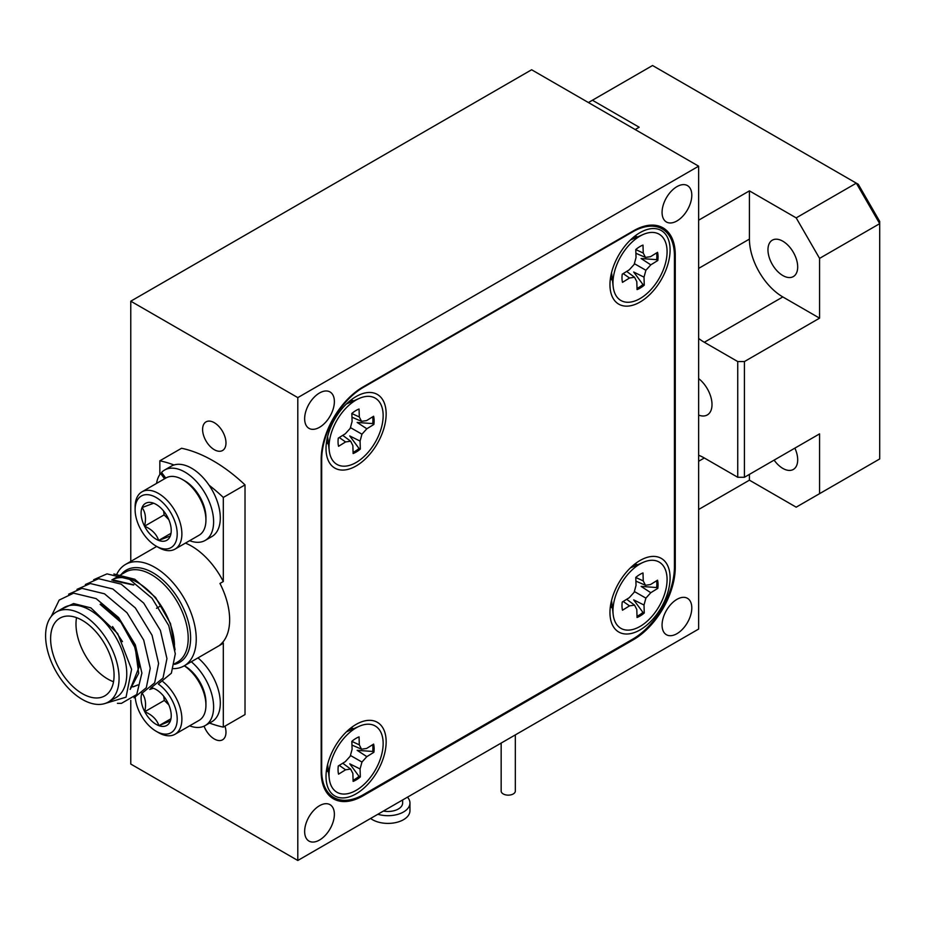 <?xml version="1.0" encoding="UTF-8"?>
<svg xmlns="http://www.w3.org/2000/svg" width="926" height="926" viewBox="0 0 926 926"><rect width="100%" height="100%" fill="white"/><g stroke="black" fill="none" stroke-linecap="round" stroke-linejoin="round"><path stroke-width="1.39" d="M116.989 573.842A58.581 33.822 60 0 1 125.542 564.432A58.581 33.822 60 0 1 154.827 567.337A58.581 33.822 60 0 1 193.094 618.95A58.581 33.822 60 0 1 184.112 665.898A58.581 33.822 60 0 1 173.336 668.641M56.359 612.017L64.044 607.572A51.96 30.002 60 0 1 90.019 610.153A51.96 30.002 60 0 1 123.968 655.944A51.96 30.002 60 0 1 116.005 697.579L108.319 702.012A51.96 30.002 -120 0 0 116.282 660.377A51.96 30.002 -120 0 0 82.333 614.586A51.96 30.002 -120 0 0 56.359 612.017A51.96 30.002 -120 0 0 48.395 653.652A51.96 30.002 -120 0 0 82.333 699.443A51.96 30.002 -120 0 0 108.319 702.012M104.291 703.714L126.052 697.162L131.585 669.359L117.695 633.581L90.898 607.884L73.594 603.555L60.248 609.759M82.333 620.374A44.876 25.916 -120 0 0 59.901 618.151A44.876 25.916 -120 0 0 53.025 654.115A44.876 25.916 -120 0 0 82.333 693.655A44.876 25.916 -120 0 0 104.777 695.877A44.876 25.916 -120 0 0 111.652 659.914A44.876 25.916 -120 0 0 82.333 620.374M76.534 617.63A44.876 25.916 -120 0 0 107.729 679.001A44.876 25.916 -120 0 0 113.539 681.733M184.112 665.898L220.863 644.681A58.581 33.822 -120 0 0 223.305 643.014L219.96 644.936A58.581 33.822 -120 0 0 219.96 583.461L223.305 581.528A58.581 33.822 -120 0 0 191.566 546.12A58.581 33.822 -120 0 0 185.431 543.111M174.007 464.991A147.628 85.238 -120 0 0 159.839 460.801L181.554 448.265A147.628 85.238 -120 0 1 213.281 460.882A147.628 85.238 -120 0 1 245.02 484.9L245.02 714.571L223.305 727.107L223.305 643.014M174.574 663.768L177.433 662.113A51.96 30.002 -120 0 0 185.408 620.478A51.96 30.002 -120 0 0 151.459 574.676A51.96 30.002 -120 0 0 125.473 572.106L111.768 580.023A51.96 30.002 60 0 1 137.743 582.593A51.96 30.002 60 0 1 174.482 645.167M112.567 626.52L122.463 641.66M100.124 604.319L120.982 622.365L135.3 648.2L138.68 673.283L130.277 689.291M100.459 604.122L119.523 620.015L133.68 642.91L139.294 666.558L130.149 689.395M137.592 685.113L133.251 686.826M137.939 684.916L133.379 686.687M133.182 686.722L130.832 687.057M113.308 580.66L133.541 585.024M113.053 580.579L114.801 580.313L133.865 584.838M51.243 616.461L59.195 600.06L73.582 593.161L96.119 598.613L118.655 617.584L135.346 644.878L141.898 673.075L136.735 694.523L121.445 703.355L117.44 703.32M68.628 594.191L81.928 588.346L104.464 593.786L127.012 612.757L143.692 640.051L150.244 668.259L146.308 687.682L134.015 697.81M76.974 589.364L90.285 583.519L112.822 588.971L135.358 607.942L152.049 635.236L158.601 663.433L154.654 682.867L142.361 692.984M85.331 584.549L98.631 578.692L121.167 584.144L143.715 603.115L160.395 630.409L166.946 658.617L163.011 678.04L150.718 688.157M93.676 579.722L106.988 573.877L129.524 579.329L152.061 598.3L168.752 625.594L175.303 653.791L171.356 673.225L159.064 683.342M113.886 573.993L134.768 579.248L155.603 597.478L170.511 623.592L175.072 649.867M223.305 581.528L223.305 497.436A147.628 85.238 -120 0 0 209.137 485.27M159.839 460.801L159.839 474.54M209.542 723.067A147.628 85.238 -120 0 0 223.305 727.107M223.305 497.436L245.02 484.9M156.494 608.301L157.756 607.572M158.67 607.039L159.839 606.368M640.028 629.923A42.515 24.551 120 0 0 670.03 580.023A42.515 24.551 120 0 0 643.72 558.621A42.515 24.551 120 0 0 640.028 560.496A42.515 24.551 120 0 0 610.188 616.704A42.515 24.551 120 0 0 640.028 629.923M637.539 564.802A25.152 14.527 120 0 0 634.692 564.119M635.525 565.682A25.152 14.527 120 0 0 634.657 564.142M356.082 465.986A42.515 24.551 120 0 0 386.096 416.087A42.515 24.551 120 0 0 359.786 394.684A42.515 24.551 120 0 0 356.082 396.56A42.515 24.551 120 0 0 326.253 452.768A42.515 24.551 120 0 0 356.082 465.986M353.605 400.865A25.152 14.527 120 0 0 350.757 400.182M351.591 401.745A25.152 14.527 120 0 0 350.722 400.217M356.082 793.848A42.515 24.551 120 0 0 386.096 743.948A42.515 24.551 120 0 0 359.786 722.546A42.515 24.551 120 0 0 356.082 724.421A42.515 24.551 120 0 0 326.253 780.63A42.515 24.551 120 0 0 356.082 793.848M353.605 728.727A25.152 14.527 120 0 0 350.757 728.056M351.591 729.607A25.152 14.527 120 0 0 350.722 728.079M640.028 302.061A42.515 24.551 120 0 0 670.03 252.161A42.515 24.551 120 0 0 643.72 230.759A42.515 24.551 120 0 0 640.028 232.623A42.515 24.551 120 0 0 610.188 288.843A42.515 24.551 120 0 0 640.028 302.061M637.539 236.94A25.152 14.527 120 0 0 634.692 236.257M635.525 237.808A25.152 14.527 120 0 0 634.657 236.28M674.429 566.851L674.429 255.97A59.056 34.088 120 0 0 662.206 228.93A59.056 34.088 120 0 0 632.678 231.859L363.432 387.3A59.056 34.088 120 0 0 321.681 459.62L321.681 770.513A59.056 34.088 120 0 0 333.916 797.552A59.056 34.088 120 0 0 363.432 794.624L632.678 639.183A59.056 34.088 120 0 0 674.429 566.851L675.262 567.337L675.262 254.905L674.406 254.407M610.442 606.09A25.152 14.527 120 0 0 612.202 606.067M326.508 442.153A25.152 14.527 120 0 0 328.267 442.142M326.508 770.015A25.152 14.527 120 0 0 328.267 770.004M610.442 278.228A25.152 14.527 120 0 0 612.202 278.205M610.442 278.263A25.152 14.527 120 0 0 612.456 280.393M326.496 770.062A25.152 14.527 120 0 0 328.51 772.191M326.496 442.2A25.152 14.527 120 0 0 328.51 444.33M610.442 606.125A25.152 14.527 120 0 0 612.456 608.255M515.331 734.897L515.331 791.059A7.084 4.086 180 0 1 505.515 794.832A7.084 4.086 180 0 1 501.163 791.059L501.163 743.069M402.636 799.96L402.636 803.016A14.642 8.45 180 0 1 383.422 811.049M407.475 797.159A21.969 12.686 180 0 1 409.952 803.016A21.969 12.686 180 0 1 377.854 814.267M409.952 803.016L409.952 810.725A21.969 12.686 180 0 1 395.066 822.728A21.969 12.686 180 0 1 370.585 818.457M372.669 744.701A25.511 14.723 -60 0 1 372.9 747.282A25.511 14.723 -60 0 1 372.692 751.461L357.158 750.326L366.846 756.646L373.884 752.294A25.511 14.723 120 0 0 373.618 744.11L366.592 748.463L361.545 749.203L359.311 744.851L359.056 736.876A25.511 14.723 120 0 0 351.845 741.344L352.1 749.308L350.225 756.218L345.329 761.635L338.291 765.976A25.511 14.723 120 0 0 338.059 770.293A25.511 14.723 120 0 0 338.557 774.159L345.583 769.807L350.63 769.066L352.864 773.43L353.119 781.394A25.511 14.723 120 0 0 360.33 776.926L360.075 768.962L361.95 762.052L366.846 756.646M383.132 742.397A38.267 22.097 -60 0 1 358.246 789.033A38.267 22.097 -60 0 1 329.239 778.488A38.267 22.097 -60 0 1 329.043 775.872A38.267 22.097 -60 0 1 359.415 726.204A38.267 22.097 -60 0 1 383.132 742.397M360.075 768.962L349.75 763.811L359.01 776.324L360.33 776.926M359.01 776.324A25.511 14.723 -60 0 1 353.084 780.201M342.759 763.221L350.63 769.066M339.252 765.385L345.583 769.807M372.692 751.461L373.884 752.294M350.422 755.454L361.95 762.052M351.845 741.39L359.311 744.851M351.961 745.071L361.545 749.203M175.037 549.106L199.09 535.228A33.07 19.087 -120 0 0 205.931 520.088A33.07 19.087 -120 0 0 182.549 479.587A33.07 19.087 -120 0 0 167.664 477.168A33.07 19.087 -120 0 0 166.02 477.943L141.967 491.833A33.07 19.087 60 0 1 143.611 491.058A33.07 19.087 60 0 1 175.801 512.298A33.07 19.087 60 0 1 175.037 549.106A33.07 19.087 60 0 1 173.394 549.882A33.07 19.087 60 0 1 158.496 547.474L156.158 546.12A29.759 17.177 -120 0 0 169.562 548.296A29.759 17.177 -120 0 0 172.386 515.713A29.759 17.177 -120 0 0 142.766 495.341A29.759 17.177 -120 0 0 135.115 509.67A29.759 17.177 -120 0 0 156.158 546.12M135.115 509.67L135.115 506.973A33.07 19.087 60 0 1 141.967 491.833M146.574 502.864A21.31 12.304 -120 0 0 142.048 507.587A21.31 12.304 -120 0 0 144.549 526.188A21.31 12.304 -120 0 0 158.659 540.425A21.31 12.304 -120 0 0 170.28 536.05A21.31 12.304 -120 0 0 171.229 530.517A21.31 12.304 -120 0 0 167.78 517.449A21.31 12.304 -120 0 0 156.158 504.427A21.31 12.304 -120 0 0 153.67 503.223A21.31 12.304 -120 0 0 146.574 502.864M153.67 503.223L142.048 507.587C145.498 512.217 146.331 518.421 144.549 526.188C151.841 529.371 156.54 534.117 158.659 540.425L170.28 536.05M182.549 479.587L184.887 480.93A29.759 17.177 60 0 1 205.931 517.379L205.931 520.088M163.589 510.967L164.122 514.891L168.775 519.59M164.122 514.891L144.549 526.188M170.789 533.422L158.659 540.425M164.55 478.788L160.626 473.464L161.83 472.769M189.622 540.68A40.628 23.451 -120 0 0 205.202 540.414L211.88 536.559A40.628 23.451 -120 0 0 211.88 489.646A40.628 23.451 -120 0 0 171.252 466.195L164.573 470.049A40.628 23.451 -120 0 0 161.564 472.41L165.754 478.094M160.626 473.464A40.628 23.451 -120 0 0 156.552 483.407M205.202 540.414A40.628 23.451 -120 0 0 205.202 493.512A40.628 23.451 -120 0 0 164.573 470.049M135.231 697.428A29.759 17.177 -120 0 0 156.158 731.262A29.759 17.177 -120 0 0 169.886 733.311A29.759 17.177 -120 0 0 176.241 711.284A29.759 17.177 -120 0 0 158.323 684.036M163.045 681.756A33.07 19.087 60 0 1 180.871 710.682A33.07 19.087 60 0 1 175.037 734.26A33.07 19.087 60 0 1 173.752 734.885A33.07 19.087 60 0 1 158.496 732.616L156.158 731.262M175.037 734.26L199.09 720.37A33.07 19.087 -120 0 0 205.931 705.23A33.07 19.087 -120 0 0 184.274 665.806M141.747 693.562A21.31 12.304 -120 0 0 144.745 711.724A21.31 12.304 -120 0 0 158.959 725.683A21.31 12.304 -120 0 0 170.384 720.926A21.31 12.304 -120 0 0 171.229 715.671A21.31 12.304 -120 0 0 167.583 702.209A21.31 12.304 -120 0 0 156.158 689.569A21.31 12.304 -120 0 0 153.357 688.25A21.31 12.304 -120 0 0 151.864 687.81M184.343 665.759L184.887 666.083A29.759 17.177 60 0 1 205.931 702.533L205.931 705.23M141.944 693.007C145.498 697.672 146.424 703.91 144.745 711.724C152.072 714.814 156.818 719.467 158.959 725.683L170.384 720.926M153.357 688.25L149.665 689.465M163.694 696.236L164.319 700.426L168.821 704.848M164.319 700.426L144.745 711.724M170.766 718.865L158.959 725.683M189.622 725.834A40.628 23.451 -120 0 0 205.202 725.567L211.88 721.713A40.628 23.451 -120 0 0 219.184 693.285A40.628 23.451 -120 0 0 197.979 657.888M205.202 725.567A40.628 23.451 -120 0 0 212.494 697.151A40.628 23.451 -120 0 0 191.3 661.743M676.941 633.685A21.02 12.142 120 0 0 690.669 615.153A21.02 12.142 120 0 0 687.451 598.312A21.02 12.142 120 0 0 676.941 599.353A21.02 12.142 120 0 0 663.201 617.873A21.02 12.142 120 0 0 666.419 634.727A21.02 12.142 120 0 0 676.941 633.685M319.505 427.314A21.02 12.142 120 0 0 333.244 408.794A21.02 12.142 120 0 0 330.015 391.953A21.02 12.142 120 0 0 319.505 392.994A21.02 12.142 120 0 0 305.777 411.514A21.02 12.142 120 0 0 308.995 428.356A21.02 12.142 120 0 0 319.505 427.314M319.505 840.044A21.02 12.142 120 0 0 333.244 821.512A21.02 12.142 120 0 0 330.015 804.671A21.02 12.142 120 0 0 319.505 805.713A21.02 12.142 120 0 0 305.777 824.233A21.02 12.142 120 0 0 308.995 841.086A21.02 12.142 120 0 0 319.505 840.044M676.941 220.955A21.02 12.142 120 0 0 690.669 202.435A21.02 12.142 120 0 0 687.451 185.594A21.02 12.142 120 0 0 676.941 186.635A21.02 12.142 120 0 0 663.201 205.155A21.02 12.142 120 0 0 666.419 221.997A21.02 12.142 120 0 0 676.941 220.955M204.067 726.146A16.529 9.549 -120 0 0 214.288 738.983A16.529 9.549 -120 0 0 222.553 739.805A16.529 9.549 -120 0 0 224.96 726.146M214.288 422.684A16.529 9.549 -120 0 0 206.023 421.874A16.529 9.549 -120 0 0 203.489 435.116A16.529 9.549 -120 0 0 214.288 449.689A16.529 9.549 -120 0 0 222.553 450.511A16.529 9.549 -120 0 0 225.087 437.257A16.529 9.549 -120 0 0 214.288 422.684M297.802 397.613L297.802 860.486L698.644 629.055L698.644 166.182L297.802 397.613L130.774 301.193L130.774 561.411M130.774 700.38L130.774 764.054L297.802 860.486M698.644 166.182L531.628 69.763L130.774 301.193M675.262 567.337A59.056 34.088 -60 0 1 633.511 639.658L632.678 639.183M362.078 795.376L362.934 795.874L633.511 639.658M362.934 795.874A59.056 34.088 -60 0 1 333.406 798.802A59.056 34.088 -60 0 1 321.183 771.763L321.183 459.331A59.056 34.088 -60 0 1 362.934 387.01L363.432 387.3M675.262 254.905A59.056 34.088 -60 0 0 663.039 227.865A59.056 34.088 -60 0 0 633.511 230.794L362.934 387.01M782.829 275.543A21.02 12.142 60 0 1 769.089 257.011A21.02 12.142 60 0 1 772.319 240.17A21.02 12.142 60 0 1 782.829 241.211A21.02 12.142 60 0 1 796.557 259.731A21.02 12.142 60 0 1 793.339 276.585A21.02 12.142 60 0 1 782.829 275.543M794.878 448.138A21.02 12.142 60 0 1 793.339 469.447A21.02 12.142 60 0 1 782.829 468.406A21.02 12.142 60 0 1 774.124 460.118M749.423 474.378L749.423 480.166L796.186 507.17L879.7 458.949L879.7 223.664L819.568 258.377L796.186 217.876L856.318 183.163L652.552 65.514L588.415 102.543M879.7 223.664L856.318 183.163L858.275 184.286L879.7 221.407L879.7 223.664M635.178 129.547L639.183 127.232L592.42 100.228M796.186 217.876L749.423 190.872L698.644 220.191M749.423 190.872L749.423 239.093A47.238 27.271 -120 0 0 782.829 296.945L819.568 318.162L744.411 361.557L744.411 477.272L737.733 477.272L704.327 457.988A47.238 27.271 -120 0 0 698.644 455.268M819.568 493.662L819.568 433.877L744.411 477.272M819.568 318.162L819.568 258.377M749.423 480.166L698.644 509.485M698.644 415.103A22.675 13.091 -120 0 0 707.314 414.941A22.675 13.091 -120 0 0 711.249 398.493A22.675 13.091 -120 0 0 698.644 378.595M737.733 477.272L737.733 361.557L744.411 361.557M698.644 338.43A47.238 27.271 -120 0 0 704.327 342.273L737.733 361.557M656.603 252.914A25.511 14.723 -60 0 1 656.835 255.483A25.511 14.723 -60 0 1 656.627 259.662L641.093 258.528L650.793 264.848L657.819 260.495A25.511 14.723 120 0 0 657.553 252.323L650.527 256.676L645.48 257.416L643.246 253.053L642.991 245.089A25.511 14.723 120 0 0 635.78 249.545L636.035 257.521L634.16 264.431L629.263 269.836L622.237 274.189A25.511 14.723 120 0 0 621.994 278.494A25.511 14.723 120 0 0 622.492 282.361L629.518 278.008L634.565 277.268L636.799 281.631L637.053 289.606A25.511 14.723 120 0 0 644.264 285.139L644.01 277.163L645.897 270.265L650.793 264.848M667.067 250.61A38.267 22.097 -60 0 1 642.181 297.246A38.267 22.097 -60 0 1 613.174 286.69A38.267 22.097 -60 0 1 612.989 284.074A38.267 22.097 -60 0 1 643.35 234.417A38.267 22.097 -60 0 1 667.067 250.61M644.01 277.163L633.685 272.012L642.945 284.525L644.264 285.139M642.945 284.525A25.511 14.723 -60 0 1 637.019 288.403M626.694 271.422L634.565 277.268M623.186 273.598L629.518 278.008M656.627 259.662L657.819 260.495M634.368 263.667L645.897 270.265M635.78 249.592L643.246 253.053M635.896 253.273L645.48 257.416M656.603 580.776A25.511 14.723 -60 0 1 656.835 583.345A25.511 14.723 -60 0 1 656.627 587.535L641.093 586.389L650.793 592.709L657.819 588.357A25.511 14.723 120 0 0 657.553 580.185L650.527 584.538L645.48 585.278L643.246 580.915L642.991 572.951A25.511 14.723 120 0 0 635.78 577.407L636.035 585.382L634.16 592.293L629.263 597.698L622.237 602.05A25.511 14.723 120 0 0 621.994 606.368A25.511 14.723 120 0 0 622.492 610.222L629.518 605.87L634.565 605.129L636.799 609.493L637.053 617.468A25.511 14.723 120 0 0 644.264 613L644.01 605.037L645.897 598.127L650.793 592.709M667.067 578.472A38.267 22.097 -60 0 1 642.181 625.108A38.267 22.097 -60 0 1 613.174 614.551A38.267 22.097 -60 0 1 612.989 611.947A38.267 22.097 -60 0 1 643.35 562.279A38.267 22.097 -60 0 1 667.067 578.472M644.01 605.037L633.685 599.874L642.945 612.387L644.264 613M642.945 612.387A25.511 14.723 -60 0 1 637.019 616.265M626.694 599.284L634.565 605.129M623.186 601.46L629.518 605.87M656.627 587.535L657.819 588.357M634.368 591.529L645.897 598.127M635.78 577.465L643.246 580.915M635.896 581.134L645.48 585.278M372.669 416.839A25.511 14.723 -60 0 1 372.9 419.42A25.511 14.723 -60 0 1 372.692 423.599L357.158 422.453L366.846 428.773L373.884 424.432A25.511 14.723 120 0 0 373.618 416.249L366.592 420.601L361.545 421.342L359.311 416.978L359.056 409.014A25.511 14.723 120 0 0 351.845 413.471L352.1 421.446L350.225 428.356L345.329 433.762L338.291 438.114A25.511 14.723 120 0 0 338.059 442.431A25.511 14.723 120 0 0 338.557 446.297L345.583 441.945L350.63 441.204L352.864 445.556L353.119 453.532A25.511 14.723 120 0 0 360.33 449.064L360.075 441.1L361.95 434.19L366.846 428.773M383.132 414.535A38.267 22.097 -60 0 1 358.246 461.171A38.267 22.097 -60 0 1 329.239 450.626A38.267 22.097 -60 0 1 329.043 448.01A38.267 22.097 -60 0 1 359.415 398.342A38.267 22.097 -60 0 1 383.132 414.535M360.075 441.1L349.75 435.938L359.01 448.462L360.33 449.064M359.01 448.462A25.511 14.723 -60 0 1 353.084 452.339M342.759 435.359L350.63 441.204M339.252 437.523L345.583 441.945M372.692 423.599L373.884 424.432M350.422 427.592L361.95 434.19M351.845 413.528L359.311 416.978M351.961 417.198L361.545 421.342M121.399 574.259A53.268 30.755 60 0 1 152.952 572.754A53.268 30.755 60 0 1 188.892 623.985A53.268 30.755 60 0 1 174.458 664.37M749.423 239.093L698.644 268.401M782.829 296.945L704.327 342.273M704.327 457.988L698.644 461.264M125.542 564.432L156.714 546.433M333.916 797.552L327.827 794.033M662.206 228.93L656.117 225.423M327.619 764.401L329.239 778.488M346.417 731.853L359.415 726.204M611.554 272.603L613.174 286.69M630.351 240.054L643.35 234.417M611.554 600.465L613.174 614.551M630.351 567.927L643.35 562.279M327.619 436.54L329.239 450.626M346.417 403.991L359.415 398.342"/></g></svg>
